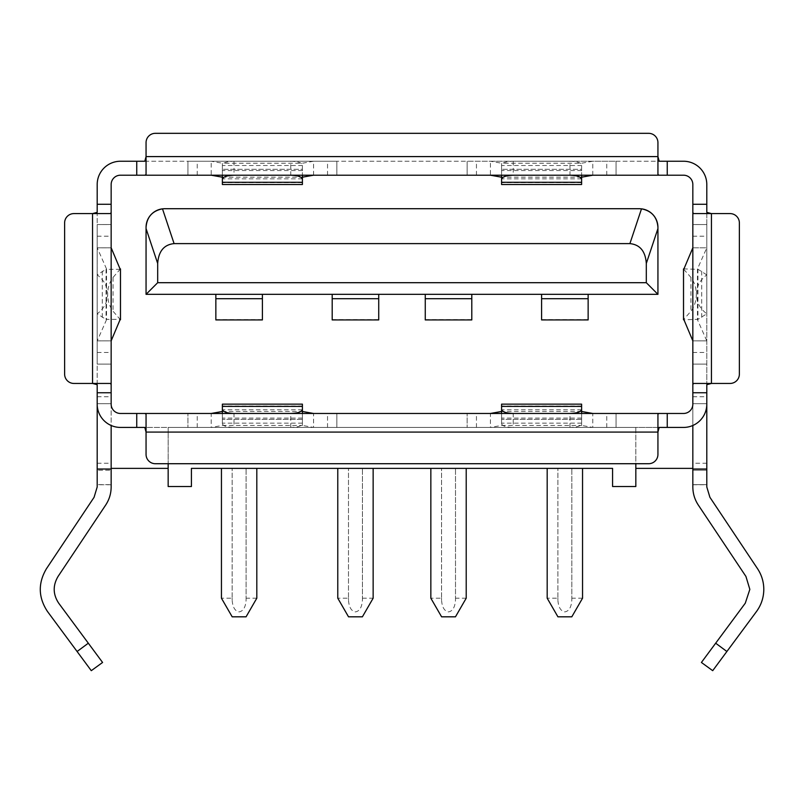 <?xml version="1.0" encoding="UTF-8"?>
<svg xmlns="http://www.w3.org/2000/svg" width="804" height="804" viewBox="0 0 804 804"><rect width="100%" height="100%" fill="white"/><g stroke="black" fill="none" stroke-linecap="round" stroke-linejoin="round"><path stroke-width="0.6" stroke-dasharray="4.02 3.01" d="M564.86 468.37L582.548 468.37L564.86 468.37M571.845 599.814L571.845 468.37L571.845 599.814C571.403 607.11 569.071 611.14 564.86 611.904C560.659 611.14 558.328 607.11 557.886 599.814L557.886 468.37L557.886 598.206L547.182 598.206L547.182 468.37M355.458 468.37L373.146 468.37L355.458 468.37M362.443 599.814L362.443 468.37L362.443 599.814C362.001 607.11 359.669 611.14 355.458 611.904C351.247 611.14 348.926 607.11 348.484 599.814L348.484 468.37L348.484 598.206L337.78 598.206L337.78 468.37M448.531 468.37L430.843 468.37L448.531 468.37M455.506 599.814L455.506 468.37L455.506 599.814C455.064 607.11 452.742 611.14 448.531 611.904C444.321 611.14 441.989 607.11 441.547 599.814L441.547 468.37L441.547 598.206L430.843 598.206L430.843 468.37M239.12 468.37L256.808 468.37L239.12 468.37M246.104 599.814L246.104 468.37L246.104 599.814C245.662 607.11 243.331 611.14 239.12 611.904C234.919 611.14 232.587 607.11 232.145 599.814L232.145 468.37L232.145 598.206L221.442 598.206L221.442 468.37M111.153 340.856L111.153 247.813L97.194 247.813L111.153 247.813L111.153 224.547L111.153 364.122L111.153 340.856L97.194 340.866L97.194 224.547L97.194 364.122L97.194 340.856L111.153 340.856L97.214 340.866L106.52 319.731L97.194 313.781C103.967 308.676 107.455 302.193 107.656 294.334C107.726 300.796 109.535 306.445 113.062 311.269L120.459 319.771M706.796 294.334L706.796 224.547L706.796 294.334M692.837 294.334L692.837 224.547L692.837 294.334M712.706 670.677L756.494 611.512C761.298 604.909 763.73 597.523 763.8 589.362C763.75 581.865 761.659 574.971 757.539 568.709L709.922 497.314L706.796 486.983L706.796 484.661L692.837 484.661L692.837 184.508L692.837 404.151A9.306 9.306 0 0 1 683.531 413.467L120.459 413.467A9.306 9.306 0 0 1 111.153 404.151L111.153 425.477M102.58 662.466L58.712 603.201C52.933 594.427 52.712 585.503 58.059 576.448L105.676 505.063C109.284 499.575 111.113 493.555 111.153 486.983L111.153 484.661L97.194 484.661L97.194 463.255L97.194 470.229L111.153 470.229L97.194 470.229L97.194 184.508A23.266 23.266 0 0 1 120.459 161.242L683.531 161.242A23.266 23.266 0 0 1 706.796 184.508L706.796 484.661L692.837 484.661L692.837 486.983C692.877 493.555 694.706 499.575 698.314 505.063L745.931 576.448L749.841 589.362L745.278 603.201L701.41 662.466M378.724 294.334L332.193 294.334L378.724 294.334L378.724 319.932M471.797 294.334L425.266 294.334L471.797 294.334L471.797 319.932M588.136 294.334L541.594 294.334L588.136 294.334L588.136 319.932M262.395 294.334L215.854 294.334L262.395 294.334L262.395 319.932M657.933 227.321L657.933 294.334L146.057 294.334L146.057 227.321M692.837 468.37L692.837 463.255L692.837 468.37L635.833 468.37L635.833 486.52L612.568 486.52L612.568 468.37L191.422 468.37L191.422 486.52L168.157 486.52L168.157 468.37L111.153 468.37L111.153 484.661L97.194 484.661L97.194 486.983L94.068 497.314L46.451 568.709C37.899 583.191 38.24 597.462 47.496 611.512L91.284 670.677M635.833 468.37L635.833 427.426L168.157 427.426L168.157 468.37M692.837 425.477L692.837 392.754M692.837 384.694L692.837 212.346M692.837 204.286L692.837 184.508A9.306 9.306 0 0 0 683.531 175.202L667.24 175.202M659.179 175.202L144.81 175.202M136.75 175.202L120.459 175.202A9.306 9.306 0 0 0 111.153 184.508L111.153 204.286M111.153 212.346L111.153 384.694M111.153 392.754L111.153 184.508A9.306 9.306 0 0 1 120.459 175.202A9.306 9.306 0 0 0 111.153 184.508L111.153 468.37M639.321 208.708L164.669 208.708M640.275 208.738A18.613 18.613 0 0 1 641.502 208.839M162.488 208.839A18.613 18.613 0 0 1 163.714 208.738M111.153 224.547L97.194 224.557L111.153 224.547M692.837 397.106L692.837 403.688L692.837 397.106M683.531 175.202A9.306 9.306 0 0 1 692.837 184.508A9.306 9.306 0 0 0 683.531 175.202M97.194 403.688L111.153 403.688L97.194 403.688L97.194 396.714L97.194 404.151A23.266 23.266 0 0 0 120.459 427.426L168.157 427.426L168.157 463.717M97.194 384.694L97.194 212.346M706.796 470.229L692.837 470.229L706.796 470.229M706.796 212.346L706.796 384.694M706.796 403.688L692.837 403.688L706.796 403.688L706.796 396.714L706.796 404.151A23.266 23.266 0 0 1 683.531 427.426L168.157 427.426L635.833 427.426L635.833 463.717M706.796 340.866L692.837 340.856L706.796 340.866L697.47 319.731L706.796 313.781C700.023 308.676 696.535 302.193 696.334 294.334C696.535 286.475 700.023 279.983 706.796 274.888L706.796 313.781M692.837 484.762L706.796 484.762M706.796 274.888L697.47 268.938L706.796 247.803L692.837 247.803L706.796 247.813M692.817 247.803L706.776 247.803L706.776 340.866L692.817 340.866M513.213 161.242L513.213 175.202L569.986 175.202L569.986 161.242L513.213 161.242C506.198 161.473 502.319 162.679 501.575 164.85L501.575 170.548L501.575 163.232L490.41 161.242L467.144 161.242L616.055 161.242L490.41 161.242L490.41 175.202L467.144 175.202L616.055 175.202L490.41 175.202M569.986 427.426L569.986 413.467L513.213 413.467L513.213 427.426L569.986 427.426C577.001 427.195 580.88 425.989 581.614 423.819L581.614 418.11L581.614 425.437L592.789 427.426L592.789 413.467L616.055 413.467L467.144 413.467L592.789 413.467M234.004 161.242L234.004 175.202L290.777 175.202L290.777 161.242L234.004 161.242C226.989 161.473 223.11 162.679 222.376 164.85L222.376 170.548L222.376 163.232L211.201 161.242L187.935 161.242L336.846 161.242L211.201 161.242L211.201 175.202L187.935 175.202L336.846 175.202L211.201 175.202M290.777 427.426L290.777 413.467L234.004 413.467L234.004 427.426L290.777 427.426C297.792 427.195 301.671 425.989 302.415 423.819L302.415 418.11L302.415 425.437L313.58 427.426L313.58 413.467L336.846 413.467L187.935 413.467L313.58 413.467M144.81 161.242L659.179 161.242M659.179 427.426L144.81 427.426M693.43 383.448L730.062 383.448A9.306 9.306 0 0 0 739.368 374.141L739.368 222.899A9.306 9.306 0 0 0 730.062 213.593L693.43 213.593M110.56 213.593L73.928 213.593A9.306 9.306 0 0 0 64.621 222.899L64.621 374.141A9.306 9.306 0 0 0 73.928 383.448L110.56 383.448M146.057 414.05L146.057 454.411A9.306 9.306 0 0 0 155.363 463.717L648.627 463.717A9.306 9.306 0 0 0 657.933 454.411L657.933 414.05M657.933 174.619L657.933 142.63A9.306 9.306 0 0 0 648.627 133.323L155.363 133.323A9.306 9.306 0 0 0 146.057 142.63L146.057 174.619M93.244 383.448L92.54 383.448L92.54 213.593L93.294 213.593M657.933 431.376L657.933 432.08L146.057 432.08L146.057 431.316M710.746 213.593L711.45 213.593L711.45 383.448L710.696 383.448M146.057 157.293L146.057 156.589L657.933 156.589L657.933 157.353M302.415 423.819L302.415 413.467L302.415 425.437L222.376 425.437L211.201 427.426L336.846 427.426L187.935 427.426L187.935 413.467L187.935 427.426L211.201 427.426L211.201 413.467M336.846 427.426L336.846 413.467L336.846 427.426M187.935 175.202L187.935 161.242L187.935 175.202M313.58 175.202L313.58 161.242L302.415 163.232L222.376 163.232L222.376 175.202L222.376 164.85M336.846 175.202L336.846 161.242L336.846 175.202M581.614 423.819L581.614 413.467L581.614 425.437L501.575 425.437L490.41 427.426L616.055 427.426L467.144 427.426L467.144 413.467L467.144 427.426L490.41 427.426L490.41 413.467M616.055 427.426L616.055 413.467L616.055 427.426M467.144 175.202L467.144 161.242L467.144 175.202M592.789 175.202L592.789 161.242L581.614 163.232L501.575 163.232L501.575 175.202L501.575 164.85M616.055 175.202L616.055 161.242L616.055 175.202M581.614 165.523L581.614 175.202L581.614 164.85L581.614 169.302L581.614 165.523L501.575 165.523M581.614 169.302L581.614 170.548L581.614 169.302L501.575 169.302L581.614 169.302M569.986 161.242C577.001 161.473 580.88 162.679 581.614 164.85M581.614 177.192L581.614 184.508M501.575 184.508L501.575 177.192M302.415 165.523L302.415 175.202L302.415 164.85L302.415 169.302L302.415 165.523L222.376 165.523M302.415 169.302L302.415 170.548L302.415 169.302L222.376 169.302L302.415 169.302M290.777 161.242C297.792 161.473 301.671 162.679 302.415 164.85M222.376 184.508L222.376 177.192L302.415 177.192L302.415 184.508M501.575 404.151L501.575 411.477M581.614 411.477L581.614 404.151M501.575 423.819L501.575 413.467L501.575 423.819C502.319 425.989 506.198 427.195 513.213 427.426M222.376 404.151L222.376 411.477L302.415 411.477L302.415 404.151M222.376 423.819L222.376 413.467L222.376 423.819C223.11 425.989 226.989 427.195 234.004 427.426M120.459 268.898L113.062 277.4C109.535 282.224 107.726 287.872 107.656 294.334C107.455 286.475 103.967 279.983 97.194 274.888L106.52 268.938L97.214 247.803L97.194 340.866M683.531 268.898L697.932 269.32L697.932 319.349L683.531 319.771M683.772 269.32L690.927 277.4C694.455 282.224 696.264 287.872 696.334 294.334C696.264 300.796 694.455 306.445 690.927 311.269L683.772 319.349M111.173 247.803L97.194 247.813M97.194 274.888L97.194 313.781M120.208 269.32L106.058 269.32L106.058 319.349L120.208 319.349M111.153 484.762L97.194 484.762M232.145 599.814L232.145 598.206M221.442 598.206L232.185 616.819L246.064 616.819L256.808 598.206L256.808 468.37M256.808 598.206L246.104 598.206M441.547 599.814L441.547 598.206M430.843 598.206L441.597 616.819L455.466 616.819L466.209 598.206L466.209 468.37M466.209 598.206L455.506 598.206M348.484 599.814L348.484 598.206M362.443 598.206L373.146 598.206L373.146 468.37M337.78 598.206L348.524 616.819L362.393 616.819L373.146 598.206M557.886 599.814L557.886 598.206M547.182 598.206L557.926 616.819L571.805 616.819L582.548 598.206L582.548 468.37M582.548 598.206L571.845 598.206M332.193 294.334L332.193 319.932M215.854 319.932L215.854 294.334M541.594 294.334L541.594 319.932M425.266 294.334L425.266 319.932M97.194 236.215L111.153 236.215M692.837 236.215L706.796 236.215M692.837 224.557L706.796 224.557L692.837 224.547M692.837 364.111L706.796 364.111L692.837 364.122M197.241 427.426L197.241 413.467M327.54 427.426L327.54 413.467M327.54 175.202L327.54 161.242M197.241 175.202L197.241 161.242M476.45 427.426L476.45 413.467M606.749 427.426L606.749 413.467M606.749 175.202L606.749 161.242M476.45 175.202L476.45 161.242M581.614 182.639L501.575 182.639M581.614 178.86L501.575 178.86M581.624 177.192L501.565 177.192M302.415 182.639L222.376 182.639M302.415 178.86L222.376 178.86M581.624 411.477L501.565 411.477M581.614 409.809L501.575 409.809M581.614 406.03L501.575 406.03M581.614 419.366L501.575 419.366L581.614 419.366M581.614 423.145L501.575 423.145M302.415 409.809L222.376 409.809M302.415 406.03L222.376 406.03M302.415 419.366L222.376 419.366L302.415 419.366M302.415 423.145L222.376 423.145M692.837 352.443L706.796 352.443M97.194 352.443L111.153 352.443M97.194 364.111L111.153 364.111L97.194 364.122M701.701 271.169L701.701 317.49M690.927 277.4L690.927 311.269M113.062 277.4L113.062 311.269M102.289 271.169L102.289 317.49M726.886 651.501L715.671 643.2M706.796 469.013L692.837 469.013M97.194 469.013L111.153 469.013M88.319 643.2L77.094 651.501M425.266 319.57L471.797 319.57M541.594 319.57L588.136 319.57M215.854 319.57L262.395 319.57M332.193 319.57L378.724 319.57M97.194 396.714L111.153 396.714M692.837 396.714L706.796 396.714M581.614 170.548L501.575 170.548M302.415 170.548L222.376 170.548M581.614 418.11L501.575 418.11M302.415 418.11L222.376 418.11M697.46 268.988L697.46 319.68M106.53 268.988L106.53 319.68M706.796 463.255L692.837 463.255M97.194 463.255L111.153 463.255"/><path stroke-width="1.21" d="M582.548 468.37L582.548 598.206L571.805 616.819L557.926 616.819L547.182 598.206L547.182 468.37M373.146 468.37L373.146 598.206L362.393 616.819L348.524 616.819L337.78 598.206L337.78 468.37M466.209 468.37L466.209 598.206L455.466 616.819L441.597 616.819L430.843 598.206L430.843 468.37M256.808 468.37L256.808 598.206L246.064 616.819L232.185 616.819L221.442 598.206L221.442 468.37M726.886 651.501L712.706 670.677L701.41 662.466L715.671 643.2L726.886 651.501L756.494 611.512C761.298 604.909 763.73 597.523 763.8 589.362C763.75 581.865 761.659 574.971 757.539 568.709L709.922 497.314L706.796 486.983L706.796 403.688M706.796 469.013L692.837 469.013L692.837 486.983C692.877 493.555 694.706 499.575 698.314 505.063L745.931 576.448L749.841 589.362L745.278 603.201L715.671 643.2M629.904 243.612L641.502 208.839A18.613 18.613 0 0 1 657.933 227.321L657.933 294.334L146.057 294.334L146.057 227.321A18.613 18.613 0 0 1 162.488 208.839L174.086 243.612C163.996 244.637 158.539 251.26 157.684 263.491L157.684 282.696L646.305 282.696L646.305 263.491C645.451 251.26 639.994 244.637 629.904 243.612L174.086 243.612M168.157 463.717L168.157 486.52L191.422 486.52L191.422 468.37L612.568 468.37L612.568 486.52L635.833 486.52L635.833 463.717M692.837 469.013L692.837 468.37L635.833 468.37M692.837 468.37L692.837 425.477M692.837 392.754L692.837 184.508A9.306 9.306 0 0 0 683.531 175.202L120.459 175.202A9.306 9.306 0 0 0 111.153 184.508L111.153 404.151A9.306 9.306 0 0 0 120.459 413.467L683.531 413.467A9.306 9.306 0 0 0 692.837 404.151L692.837 384.694L693.43 383.448L711.45 383.448L706.796 384.694L706.796 392.754L692.837 392.754M111.153 425.477L111.153 468.37L168.157 468.37M163.714 208.738A18.613 18.613 0 0 1 164.669 208.708L639.321 208.708A18.613 18.613 0 0 1 640.275 208.738M111.153 204.286L111.153 212.346L110.56 213.593L92.54 213.593L97.194 212.346L97.194 204.286L111.153 204.286M97.194 392.754L97.194 384.694L92.54 383.448L110.56 383.448L111.153 384.694L111.153 392.754L97.194 392.754L97.194 404.151A23.266 23.266 0 0 0 120.459 427.426L136.75 427.426L136.75 413.467M706.796 204.286L706.796 212.346L711.45 213.593L693.43 213.593L692.837 212.346L692.837 204.286L706.796 204.286L706.796 184.508A23.266 23.266 0 0 0 683.531 161.242L667.24 161.242L667.24 175.202L659.179 175.202L657.933 174.619L657.933 156.589L659.179 161.242L667.24 161.242M97.194 469.013L111.153 469.013L111.153 486.983C111.113 493.555 109.284 499.575 105.676 505.063L58.059 576.448C52.712 585.503 52.933 594.427 58.712 603.201L102.58 662.466L91.284 670.677L47.496 611.512C38.24 597.462 37.899 583.191 46.451 568.709L94.068 497.314L97.194 486.983L97.194 403.688M136.75 161.242L144.81 161.242L146.057 156.589L146.057 174.619L144.81 175.202L136.75 175.202L136.75 161.242L120.459 161.242A23.266 23.266 0 0 0 97.194 184.508L97.194 204.286M111.153 469.013L111.153 468.37M667.24 413.467L667.24 427.426L683.531 427.426A23.266 23.266 0 0 0 706.796 404.151L706.796 392.754M667.24 427.426L659.179 427.426L657.933 432.08L657.933 454.411A9.306 9.306 0 0 1 648.627 463.717L155.363 463.717A9.306 9.306 0 0 1 146.057 454.411L146.057 414.05L144.81 413.467M659.179 413.467L657.933 414.05L657.933 432.08L146.057 432.08L144.81 427.426L136.75 427.426M730.062 383.448L711.45 383.448L711.45 213.593L730.062 213.593A9.306 9.306 0 0 1 739.368 222.899L739.368 374.141A9.306 9.306 0 0 1 730.062 383.448M92.54 383.448L73.928 383.448A9.306 9.306 0 0 1 64.621 374.141L64.621 222.899A9.306 9.306 0 0 1 73.928 213.593L92.54 213.593L92.54 383.448M657.933 142.63L657.933 156.589L146.057 156.589L146.057 142.63A9.306 9.306 0 0 1 155.363 133.323L648.627 133.323A9.306 9.306 0 0 1 657.933 142.63M513.213 175.202C506.198 175.453 502.319 176.779 501.575 179.171L501.575 184.508L581.614 184.508L581.614 179.171C580.88 176.779 577.001 175.453 569.986 175.202M501.575 179.171L501.575 175.202L501.575 177.192L490.41 175.202M592.789 175.202L581.624 177.192L581.614 175.202L581.614 179.171M234.004 175.202C226.989 175.453 223.11 176.779 222.376 179.171L222.376 184.508L302.415 184.508L302.415 179.171C301.671 176.779 297.792 175.453 290.777 175.202M313.58 175.202L302.415 177.192L302.415 175.202L302.415 179.171M222.376 179.171L222.376 175.202L222.376 177.192L211.201 175.202M592.789 413.467L581.624 411.477L581.614 413.467L581.614 409.497C580.88 411.889 577.001 413.206 569.986 413.467M513.213 413.467C506.198 413.206 502.319 411.889 501.575 409.497L501.575 413.467L501.575 411.477L490.41 413.467M501.575 409.497L501.575 404.151L581.614 404.151L581.614 409.497M234.004 413.467C226.989 413.206 223.11 411.889 222.376 409.497L222.376 413.467L222.376 411.477L211.201 413.467M313.58 413.467L302.415 411.477L302.415 413.467L302.415 409.497C301.671 411.889 297.792 413.206 290.777 413.467M222.376 409.497L222.376 404.151L302.415 404.151L302.415 409.497M683.772 319.349L692.837 340.866M683.772 269.32L692.837 247.803M120.208 319.349L111.153 340.866M111.173 247.803L120.208 269.32M657.933 294.334L646.305 282.696M146.057 294.334L157.684 282.696M657.933 227.321C657.109 217.03 651.632 210.869 641.502 208.839L639.321 208.708M164.669 208.708L162.488 208.839C152.358 210.859 146.881 217.02 146.057 227.321M378.724 294.334L378.724 319.932L332.193 319.932L332.193 294.334M262.395 294.334L262.395 319.932L215.854 319.932L215.854 298.696L262.395 298.696M215.854 294.334L215.854 298.696M541.594 298.696L588.136 298.696L588.136 319.932L541.594 319.932L541.594 294.334M588.136 298.696L588.136 294.334M471.797 294.334L471.797 319.932L425.266 319.932L425.266 294.334M581.614 182.277L501.575 182.277M302.415 182.277L222.376 182.277M581.614 406.392L501.575 406.392M302.415 406.392L222.376 406.392M683.531 268.898L683.531 319.771M120.459 268.898L120.459 319.771M77.094 651.501L88.319 643.2M657.933 228.587L646.305 263.491M157.684 263.491L146.057 228.587M425.266 298.696L471.797 298.696M332.193 298.696L378.724 298.696M683.511 268.988L683.511 319.68M120.479 268.988L120.479 319.68"/></g></svg>
